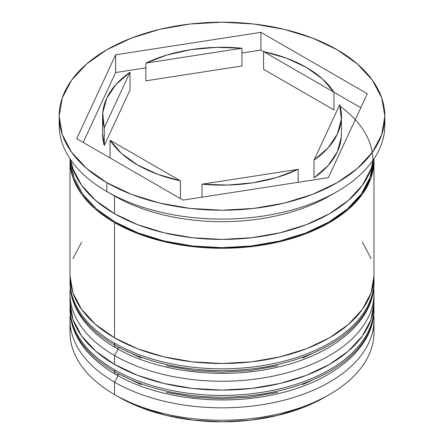 <?xml version="1.0" encoding="UTF-8"?>
<svg xmlns="http://www.w3.org/2000/svg" width="444" height="444" viewBox="0 0 444 444"><rect width="100%" height="100%" fill="white"/><g stroke="black" fill="none" stroke-linecap="round" stroke-linejoin="round"><path stroke-width="0.67" d="M372.605 321.24A151.987 87.746 180 0 1 270.574 392.596A151.987 87.746 180 0 1 114.53 371.495A6.516 3.763 120 0 0 115.878 374.475A6.516 3.763 -60 0 1 114.53 371.495A151.987 87.746 0 0 0 280.164 390.515A151.987 87.746 0 0 0 373.987 309.451C374.531 348.507 331.13 383.255 272.305 394.91C219.108 406.238 155.933 398.074 115.878 374.475C98.624 364.507 85.997 352.564 78.005 338.65C72.716 329.259 70.052 319.53 70.013 309.451A151.987 87.746 0 0 0 114.53 371.495L114.53 369.724A151.987 87.746 0 0 0 270.574 390.82A151.987 87.746 0 0 0 372.605 319.464M373.915 305.022A151.987 87.746 180 0 1 373.987 307.675A151.987 87.746 180 0 1 280.164 388.744A151.987 87.746 180 0 1 114.53 369.724L114.53 371.495M114.53 369.724A151.987 87.746 180 0 1 70.013 307.675L70.013 309.451M115.878 374.475A6.516 3.763 -60 0 0 119.136 374.153L141.181 384.598M166.334 392.363L193.623 397.141L222 398.756L250.377 397.141L277.667 392.363M302.819 384.598L324.864 374.153M372.605 294.644A151.987 87.746 180 0 1 270.574 366A151.987 87.746 180 0 1 114.53 344.905A6.516 3.763 120 0 0 115.878 347.885A6.516 3.763 -60 0 1 114.53 344.905A151.987 87.746 0 0 0 280.164 363.925A151.987 87.746 0 0 0 373.987 282.856C374.531 321.917 331.13 356.665 272.305 368.315C219.108 379.648 155.933 371.478 115.878 347.885C98.624 337.912 85.997 325.968 78.005 312.06C72.716 302.669 70.052 292.935 70.013 282.856A151.987 87.746 0 0 0 114.53 344.905L114.53 343.129A151.987 87.746 0 0 0 270.574 364.23A151.987 87.746 0 0 0 372.605 292.874M373.915 278.427A151.987 87.746 180 0 1 373.987 281.085A151.987 87.746 180 0 1 280.164 362.154A151.987 87.746 180 0 1 114.53 343.129L114.53 344.905M114.53 343.129A151.987 87.746 180 0 1 70.013 281.085L70.013 282.856M115.878 347.885A6.516 3.763 -60 0 0 119.136 347.563L141.181 358.008M166.334 365.767L193.623 370.546L222 372.161L250.377 370.546L277.667 365.767M302.819 358.008L324.864 347.563M373.987 332.495L373.987 320.085A151.987 87.746 180 0 1 280.164 401.154A151.987 87.746 180 0 1 114.53 382.134L118.193 375.785L114.53 382.134L114.53 394.544L119.136 397.202A145.471 83.988 0 0 0 324.864 397.202L302.819 407.648L277.667 415.406L250.377 420.185L222 421.8L193.623 420.185L166.334 415.406L141.181 407.648L119.136 397.202L114.53 394.544A151.987 87.746 0 0 0 280.164 413.564A151.987 87.746 0 0 0 373.987 332.495A151.987 87.746 0 0 0 373.604 326.29A151.987 87.746 180 0 1 329.47 394.538A151.987 87.746 180 0 1 114.53 394.544L114.53 382.134A151.987 87.746 0 0 0 284.304 400.122A151.987 87.746 0 0 0 373.715 314.874M70.013 293.495A151.987 87.746 180 0 1 70.285 288.284A151.987 87.746 0 0 0 114.53 355.539A151.987 87.746 180 0 1 70.013 293.495L70.013 302.358A151.987 87.746 0 0 0 114.53 364.402L114.53 355.539L114.53 364.402A151.987 87.746 0 0 0 280.164 383.427A151.987 87.746 0 0 0 373.987 302.358L373.987 293.495A151.987 87.746 180 0 1 280.164 374.564A151.987 87.746 180 0 1 114.53 355.539L118.193 349.195L114.53 355.539A151.987 87.746 0 0 0 284.304 373.526A151.987 87.746 0 0 0 373.715 288.284M59.157 116.217L59.157 125.08A162.843 94.017 0 0 0 106.854 191.558L106.854 182.695A162.843 94.017 180 0 1 59.157 116.217A162.843 94.017 180 0 1 159.685 29.354A162.843 94.017 180 0 1 337.146 49.739L312.471 38.045L284.315 29.354L253.768 24.004L222 22.2L190.232 24.004L159.685 29.354L131.529 38.045L106.854 49.739L86.602 63.98L71.556 80.236L62.288 97.874L59.157 116.217L62.288 134.554L71.556 152.192L86.602 168.448L106.854 182.695L131.529 194.383L159.685 203.075L190.232 208.425L222 210.228L253.768 208.425L284.315 203.075L312.471 194.383L337.146 182.695L357.398 168.448L372.444 152.192L381.712 134.554L384.843 116.217L381.712 97.874L372.444 80.236L357.398 63.98L337.146 49.739A162.843 94.017 180 0 1 384.843 116.217A162.843 94.017 180 0 1 284.315 203.075A162.843 94.017 180 0 1 106.854 182.695L106.854 191.558L114.53 195.987A151.987 87.746 0 0 0 329.47 195.987L337.146 191.558A162.843 94.017 180 0 1 106.854 191.558A162.843 94.017 0 0 0 284.315 211.938A162.843 94.017 0 0 0 384.843 125.08A162.843 94.017 0 0 0 384.659 120.651A162.843 94.017 180 0 1 337.146 191.558M70.013 160.534A151.987 87.746 180 0 0 114.53 222.583L137.562 233.494L163.836 241.603L192.352 246.598L222 248.279L251.648 246.598L280.164 241.603L306.438 233.494L329.47 222.583L348.368 209.285L362.415 194.111L371.062 177.656L373.987 160.534L373.959 158.874A151.987 87.746 180 0 1 373.987 160.534A151.987 87.746 180 0 1 280.164 241.603A151.987 87.746 180 0 1 114.53 222.583L114.53 337.812A151.987 87.746 0 0 0 280.164 356.832A151.987 87.746 0 0 0 373.987 275.768L371.062 292.885L362.415 309.346L348.368 324.514L329.47 337.812L306.438 348.723L280.164 356.832L251.648 361.827L222 363.514L192.352 361.827L163.836 356.832L137.562 348.723L114.53 337.812L114.53 222.583L95.632 209.285L81.585 194.111L72.938 177.656L70.013 160.534L70.041 158.874A151.987 87.746 180 0 0 70.013 160.534L70.013 275.768A151.987 87.746 0 0 0 114.53 337.812L95.632 324.514L81.585 309.346L72.938 292.885L70.013 275.768M333.178 193.773A151.987 87.746 180 0 1 114.53 195.987L114.53 213.719A151.987 87.746 0 0 0 273.593 234.21A151.987 87.746 0 0 0 373.332 159.796L371.062 168.787L362.415 185.248L348.368 200.422L329.47 213.719L306.438 224.631L280.164 232.739L251.648 237.734L222 239.416L192.352 237.734L163.836 232.739L137.562 224.631L114.53 213.719L114.53 195.987L106.854 191.558A162.843 94.017 180 0 1 59.341 120.651M263.586 69.314L263.586 51.587A119.414 68.942 180 0 1 306.438 67.466A119.414 68.942 180 0 1 333.944 92.208L333.944 109.934L263.586 69.314L263.586 51.587L333.944 92.208L322.499 78.977L306.438 67.466L286.497 58.192L263.586 51.587L260.933 50.055L241.958 52.991L260.933 50.055L260.933 32.329L367.299 93.74L328.366 177.628L183.067 200.105L76.701 138.695L115.634 54.806L260.933 32.329L260.933 50.055L333.944 92.208L333.944 109.934L263.586 69.314M298.152 182.301L298.152 169.319A119.414 68.942 180 0 1 202.042 184.188L202.042 197.169L202.042 184.188L227.606 185.081L252.908 182.811L276.79 177.472L298.152 169.319L202.042 184.188L298.152 169.319L298.152 182.301M180.414 198.573L180.414 180.841A119.414 68.942 180 0 1 110.057 140.226L110.057 157.953L110.057 140.226L121.501 153.452L137.562 164.968L157.503 174.237L180.414 180.841L110.057 140.226L180.414 180.841L180.414 198.573M102.586 116.217L102.586 133.944A119.414 68.942 0 0 0 104.262 145.466L104.262 127.739A119.414 68.942 180 0 1 102.586 116.217A119.414 68.942 180 0 1 130.014 72.25L130.014 89.977L104.262 145.466L102.586 133.688M145.848 80.836L145.848 63.109A119.414 68.942 180 0 1 241.958 48.241L241.958 65.967L145.848 80.836L145.848 63.109L241.958 48.241L216.394 47.347L191.092 49.623L167.21 54.956L145.848 63.109L241.958 48.241L241.958 65.967L145.848 80.836M104.262 127.739L130.014 72.25L115.895 84.582L106.654 98.368L102.714 112.981L104.262 127.739L130.014 72.25L130.014 89.977L104.262 145.466L104.262 127.739M340.193 106.371A150.899 87.118 180 0 1 322.422 225.563A150.899 87.118 180 0 1 115.301 222.139L138.167 232.972L164.252 241.025L192.563 245.982L222 247.658L251.437 245.982L279.748 241.025L305.833 232.972L328.699 222.139L347.469 208.935L361.41 193.873L369.996 177.533L372.866 162.293M70.668 159.796A151.987 87.746 0 0 0 114.53 213.719L95.632 200.422L81.585 185.248L72.938 168.787L70.668 159.79M71.134 162.293L74.004 177.533L82.59 193.873L96.531 208.935L115.301 222.139M81.585 242.185L72.938 258.647M371.062 258.647L362.415 242.185M70.013 302.358L72.938 319.475L81.585 335.936L95.632 351.11L114.53 364.402L137.562 375.319L163.836 383.427L192.352 388.417L222 390.104L251.648 388.417L280.164 383.427L306.438 375.319L329.47 364.402L348.368 351.11L362.415 335.936L371.062 319.475L373.987 302.358M114.53 382.134A151.987 87.746 180 0 1 70.013 320.085A151.987 87.746 180 0 1 70.285 314.874A151.987 87.746 0 0 0 114.53 382.134M70.013 320.085L70.013 332.495A151.987 87.746 0 0 0 114.53 394.544A151.987 87.746 180 0 1 114.53 394.538A151.987 87.746 180 0 1 70.396 326.29M328.366 177.628L183.067 200.105L76.701 138.695L115.634 54.806L115.634 72.533L83.189 142.441L115.634 72.533L115.634 54.806L260.933 32.329L367.299 93.74L328.366 177.628M145.848 67.86L115.634 72.533L145.848 67.86M360.811 107.72L333.944 92.208L360.811 107.72M341.414 133.655L341.286 137.179L337.346 151.787L328.105 165.573L313.986 177.911A119.414 68.942 0 0 0 341.414 133.944L341.414 116.217A119.414 68.942 180 0 1 313.986 160.179L313.986 177.911L313.986 160.179L328.105 147.846L337.346 134.06L341.286 119.453L339.738 104.695A119.414 68.942 180 0 1 341.414 116.217M339.738 104.695L313.986 160.179L339.738 104.695M373.987 309.451L373.92 304.967M70.08 304.967L70.013 307.675M373.987 282.856L373.92 278.371M70.08 278.377L70.013 281.085M329.47 394.538L324.864 397.202M373.987 160.534L373.987 275.768M384.843 116.217L384.843 125.08"/></g></svg>
